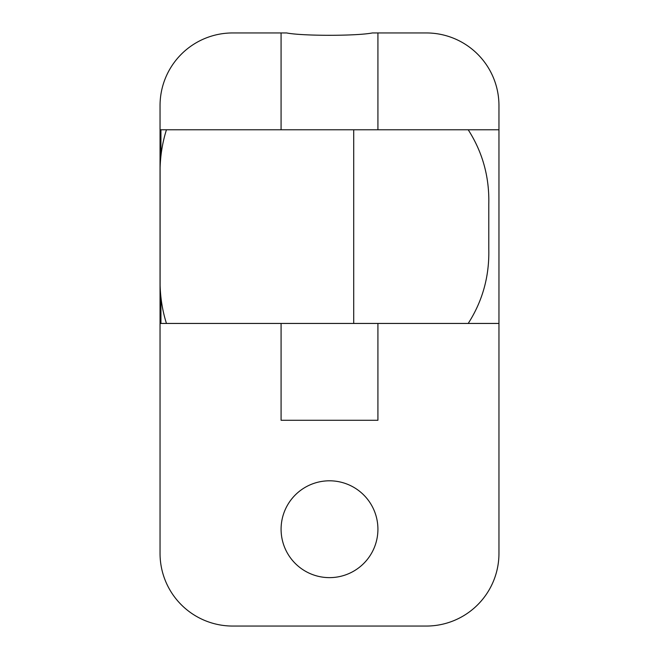<?xml version="1.0" encoding="UTF-8"?>
<svg xmlns="http://www.w3.org/2000/svg" width="659" height="659" viewBox="0 0 659 659"><rect width="100%" height="100%" fill="white"/><g stroke="black" fill="none" stroke-linecap="round" stroke-linejoin="round"><path stroke-width="0.99" d="M160.046 323.445L281.08 323.445L281.08 420.277L377.92 420.277L377.92 323.445L498.954 323.445L498.954 553.428A72.622 72.622 0 0 1 426.332 626.05L232.668 626.05A72.622 72.622 0 0 1 160.046 553.428L160.046 105.572A72.622 72.622 0 0 1 232.668 32.95L281.08 32.95L281.08 129.782L160.046 129.782M498.954 323.445L498.954 105.572A72.622 72.622 0 0 0 426.332 32.95L372.376 32.95C356.585 36.072 302.497 36.088 286.624 32.95L281.08 32.95M377.92 32.95L377.92 129.782L281.08 129.782M160.936 297.291L160.936 323.445M160.936 129.782L160.936 155.936M166.455 129.782C162.616 141.883 160.499 154.56 160.104 167.814L160.104 285.413C160.499 298.667 162.616 311.345 166.455 323.445M468.211 323.445C482.577 301.064 489.439 276.286 488.789 249.102L488.789 204.125C489.448 176.966 482.586 152.18 468.211 129.782M377.92 529.218A48.42 48.42 0 0 1 305.29 571.147A48.42 48.42 0 0 1 305.29 487.289A48.42 48.42 0 0 1 377.92 529.218M377.92 129.782L498.954 129.782M353.71 323.445L353.71 129.782M281.08 323.445L377.92 323.445M281.088 420.277L281.088 323.445M377.912 420.277L377.912 323.445"/></g></svg>

